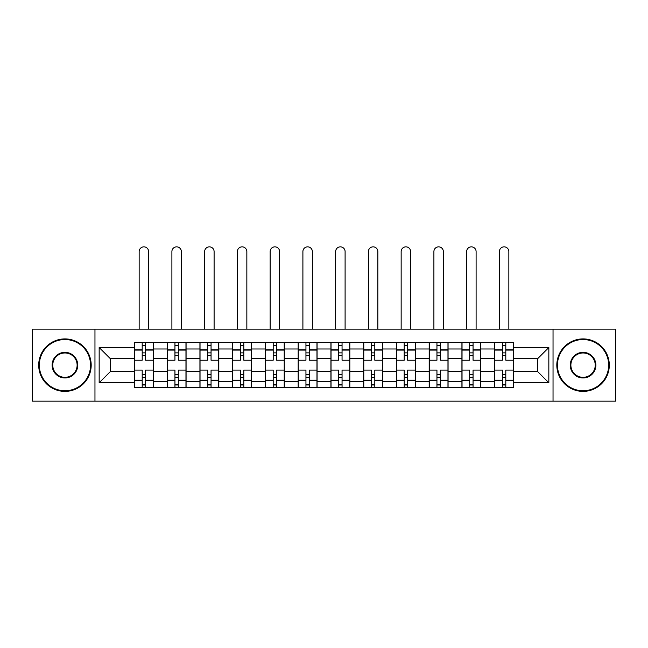 <?xml version="1.0" encoding="UTF-8"?>
<svg xmlns="http://www.w3.org/2000/svg" width="648" height="648" viewBox="0 0 648 648"><rect width="100%" height="100%" fill="white"/><g stroke="black" fill="none" stroke-linecap="round" stroke-linejoin="round"><path stroke-width="0.97" d="M553.036 401.153L615.6 401.153L615.6 329.144L32.4 329.144L32.4 401.153L553.036 401.153L553.036 329.144M167.176 387.715L167.176 348.98L153.325 348.98L153.325 387.715M153.325 348.98L153.325 342.581M167.176 348.98L167.176 342.581M186.073 342.581L186.073 387.715M199.932 387.715L199.932 342.581M218.821 342.581L218.821 387.715M232.681 387.715L232.681 342.581M251.57 342.581L251.57 387.715M265.429 387.715L265.429 342.581M284.326 342.581L284.326 387.715M298.177 387.715L298.177 342.581M317.075 342.581L317.075 387.715M330.926 387.715L330.926 342.581M349.823 342.581L349.823 387.715M363.674 387.715L363.674 342.581M382.571 342.581L382.571 387.715M396.43 387.715L396.43 342.581M415.319 342.581L415.319 387.715M429.179 387.715L429.179 342.581M448.068 342.581L448.068 387.715M461.927 387.715L461.927 342.581M480.824 342.581L480.824 387.715M494.675 387.715L494.675 342.581M494.675 371.652L480.824 371.652M461.927 371.652L448.068 371.652M429.179 371.652L415.319 371.652M396.43 371.652L382.571 371.652M363.674 371.652L349.823 371.652M330.926 371.652L317.075 371.652M298.177 371.652L284.326 371.652M265.429 371.652L251.57 371.652M232.681 371.652L218.821 371.652M199.932 371.652L186.073 371.652M167.176 371.652L153.325 371.652M494.675 358.636L480.824 358.636M461.927 358.636L448.068 358.636M429.179 358.636L415.319 358.636M396.43 358.636L382.571 358.636M363.674 358.636L349.823 358.636M330.926 358.636L317.075 358.636M298.177 358.636L284.326 358.636M265.429 358.636L251.57 358.636M232.681 358.636L218.821 358.636M199.932 358.636L186.073 358.636M167.176 358.636L153.325 358.636M110.29 371.652L134.428 371.652L134.428 358.636L110.29 358.636L110.29 371.652L99.16 382.782L99.16 347.514L134.428 347.514L134.428 358.636M513.572 358.636L513.572 371.652L537.71 371.652L537.71 358.636L513.572 358.636L513.572 342.581L134.428 342.581L134.428 347.514M513.572 347.514L548.84 347.514L548.84 382.782L513.572 382.782L513.572 371.652M134.428 371.652L134.428 387.715L513.572 387.715L513.572 382.782M134.428 382.782L99.16 382.782M94.964 401.153L94.964 329.144M145.557 384.564L142.196 384.564M142.196 345.732L145.557 345.732M178.305 384.564L174.944 384.564M174.944 345.732L178.305 345.732M211.054 384.564L207.692 384.564M207.692 345.732L211.054 345.732M243.802 384.564L240.449 384.564M240.449 345.732L243.802 345.732M276.558 384.564L273.197 384.564M273.197 345.732L276.558 345.732M309.307 384.564L305.945 384.564M305.945 345.732L309.307 345.732M342.055 384.564L338.693 384.564M338.693 345.732L342.055 345.732M374.803 384.564L371.442 384.564M371.442 345.732L374.803 345.732M407.552 384.564L404.198 384.564M404.198 345.732L407.552 345.732M440.308 384.564L436.946 384.564M436.946 345.732L440.308 345.732M473.056 384.564L469.695 384.564M469.695 345.732L473.056 345.732M505.805 384.564L502.443 384.564M502.443 345.732L505.805 345.732M99.16 347.514L110.29 358.636M537.71 371.652L548.84 382.782M537.71 358.636L548.84 347.514M153.22 387.715L153.22 360.215L145.557 360.215L145.557 342.581M142.196 342.581L142.196 360.215L134.533 360.215L134.533 342.581M148.603 329.144L148.603 251.57A4.722 4.722 0 0 0 143.872 246.848A4.722 4.722 0 0 0 139.15 251.57L139.15 329.144M153.22 360.215L153.22 342.581M134.533 387.715L134.533 370.081L142.196 370.081L142.196 387.715M145.557 387.715L145.557 370.081L153.22 370.081M142.196 355.598L145.557 355.598M134.533 370.081L134.533 360.215M145.557 374.698L142.196 374.698M145.557 384.985L142.196 384.985M142.196 377.428L145.557 377.428M145.557 352.868L142.196 352.868M142.196 345.311L145.557 345.311M185.968 387.715L185.968 360.215L178.305 360.215L178.305 342.581M174.944 342.581L174.944 360.215L167.281 360.215L167.281 342.581M181.351 329.144L181.351 251.57A4.722 4.722 0 0 0 176.629 246.848A4.722 4.722 0 0 0 171.898 251.57L171.898 329.144M185.968 360.215L185.968 342.581M167.281 387.715L167.281 370.081L174.944 370.081L174.944 387.715M178.305 387.715L178.305 370.081L185.968 370.081M174.944 355.598L178.305 355.598M167.281 370.081L167.281 360.215M178.305 374.698L174.944 374.698M178.305 384.985L174.944 384.985M174.944 377.428L178.305 377.428M178.305 352.868L174.944 352.868M174.944 345.311L178.305 345.311M218.716 387.715L218.716 360.215L211.054 360.215L211.054 342.581M207.692 342.581L207.692 360.215L200.03 360.215L200.03 342.581M214.099 329.144L214.099 251.57A4.722 4.722 0 0 0 209.377 246.848A4.722 4.722 0 0 0 204.655 251.57L204.655 329.144M218.716 360.215L218.716 342.581M200.03 387.715L200.03 370.081L207.692 370.081L207.692 387.715M211.054 387.715L211.054 370.081L218.716 370.081M207.692 355.598L211.054 355.598M200.03 370.081L200.03 360.215M211.054 374.698L207.692 374.698M211.054 384.985L207.692 384.985M207.692 377.428L211.054 377.428M211.054 352.868L207.692 352.868M207.692 345.311L211.054 345.311M251.465 387.715L251.465 360.215L243.802 360.215L243.802 342.581M240.449 342.581L240.449 360.215L232.786 360.215L232.786 342.581M246.848 329.144L246.848 251.57A4.722 4.722 0 0 0 242.125 246.848A4.722 4.722 0 0 0 237.403 251.57L237.403 329.144M251.465 360.215L251.465 342.581M232.786 387.715L232.786 370.081L240.449 370.081L240.449 387.715M243.802 387.715L243.802 370.081L251.465 370.081M240.449 355.598L243.802 355.598M232.786 370.081L232.786 360.215M243.802 374.698L240.449 374.698M243.802 384.985L240.449 384.985M240.449 377.428L243.802 377.428M243.802 352.868L240.449 352.868M240.449 345.311L243.802 345.311M284.221 387.715L284.221 360.215L276.558 360.215L276.558 342.581M273.197 342.581L273.197 360.215L265.534 360.215L265.534 342.581M279.596 329.144L279.596 251.57A4.722 4.722 0 0 0 274.874 246.848A4.722 4.722 0 0 0 270.151 251.57L270.151 329.144M284.221 360.215L284.221 342.581M265.534 387.715L265.534 370.081L273.197 370.081L273.197 387.715M276.558 387.715L276.558 370.081L284.221 370.081M273.197 355.598L276.558 355.598M265.534 370.081L265.534 360.215M276.558 374.698L273.197 374.698M276.558 384.985L273.197 384.985M273.197 377.428L276.558 377.428M276.558 352.868L273.197 352.868M273.197 345.311L276.558 345.311M316.969 387.715L316.969 360.215L309.307 360.215L309.307 342.581M305.945 342.581L305.945 360.215L298.283 360.215L298.283 342.581M312.352 329.144L312.352 251.57A4.722 4.722 0 0 0 307.622 246.848A4.722 4.722 0 0 0 302.899 251.57L302.899 329.144M316.969 360.215L316.969 342.581M298.283 387.715L298.283 370.081L305.945 370.081L305.945 387.715M309.307 387.715L309.307 370.081L316.969 370.081M305.945 355.598L309.307 355.598M298.283 370.081L298.283 360.215M309.307 374.698L305.945 374.698M309.307 384.985L305.945 384.985M305.945 377.428L309.307 377.428M309.307 352.868L305.945 352.868M305.945 345.311L309.307 345.311M64.938 390.76A25.612 25.612 0 0 0 90.55 365.148A25.612 25.612 0 0 0 64.938 339.536A25.612 25.612 0 0 0 39.325 365.148A25.612 25.612 0 0 0 64.938 390.76M64.938 338.904A26.244 26.244 0 0 1 91.182 365.148A26.244 26.244 0 0 1 64.938 391.392A26.244 26.244 0 0 1 38.702 365.148A26.244 26.244 0 0 1 64.938 338.904M64.938 377.954A12.806 12.806 0 0 1 52.132 365.148A12.806 12.806 0 0 1 64.938 352.342A12.806 12.806 0 0 1 77.744 365.148A12.806 12.806 0 0 1 64.938 377.954M64.938 352.974A12.174 12.174 0 0 0 52.763 365.148A12.174 12.174 0 0 0 64.938 377.322A12.174 12.174 0 0 0 77.12 365.148A12.174 12.174 0 0 0 64.938 352.974M583.062 390.76A25.612 25.612 0 0 0 608.675 365.148A25.612 25.612 0 0 0 583.062 339.536A25.612 25.612 0 0 0 557.45 365.148A25.612 25.612 0 0 0 583.062 390.76M583.062 338.904A26.244 26.244 0 0 1 609.298 365.148A26.244 26.244 0 0 1 583.062 391.392A26.244 26.244 0 0 1 556.818 365.148A26.244 26.244 0 0 1 583.062 338.904M583.062 377.954A12.806 12.806 0 0 1 570.256 365.148A12.806 12.806 0 0 1 583.062 352.342A12.806 12.806 0 0 1 595.868 365.148A12.806 12.806 0 0 1 583.062 377.954M583.062 352.974A12.174 12.174 0 0 0 570.88 365.148A12.174 12.174 0 0 0 583.062 377.322A12.174 12.174 0 0 0 595.237 365.148A12.174 12.174 0 0 0 583.062 352.974M349.718 387.715L349.718 360.215L342.055 360.215L342.055 342.581M338.693 342.581L338.693 360.215L331.031 360.215L331.031 342.581M345.101 329.144L345.101 251.57A4.722 4.722 0 0 0 340.378 246.848A4.722 4.722 0 0 0 335.648 251.57L335.648 329.144M349.718 360.215L349.718 342.581M331.031 387.715L331.031 370.081L338.693 370.081L338.693 387.715M342.055 387.715L342.055 370.081L349.718 370.081M338.693 355.598L342.055 355.598M331.031 370.081L331.031 360.215M342.055 374.698L338.693 374.698M342.055 384.985L338.693 384.985M338.693 377.428L342.055 377.428M342.055 352.868L338.693 352.868M338.693 345.311L342.055 345.311M382.466 387.715L382.466 360.215L374.803 360.215L374.803 342.581M371.442 342.581L371.442 360.215L363.779 360.215L363.779 342.581M377.849 329.144L377.849 251.57A4.722 4.722 0 0 0 373.127 246.848A4.722 4.722 0 0 0 368.404 251.57L368.404 329.144M382.466 360.215L382.466 342.581M363.779 387.715L363.779 370.081L371.442 370.081L371.442 387.715M374.803 387.715L374.803 370.081L382.466 370.081M371.442 355.598L374.803 355.598M363.779 370.081L363.779 360.215M374.803 374.698L371.442 374.698M374.803 384.985L371.442 384.985M371.442 377.428L374.803 377.428M374.803 352.868L371.442 352.868M371.442 345.311L374.803 345.311M415.214 387.715L415.214 360.215L407.552 360.215L407.552 342.581M404.198 342.581L404.198 360.215L396.536 360.215L396.536 342.581M410.597 329.144L410.597 251.57A4.722 4.722 0 0 0 405.875 246.848A4.722 4.722 0 0 0 401.153 251.57L401.153 329.144M415.214 360.215L415.214 342.581M396.536 387.715L396.536 370.081L404.198 370.081L404.198 387.715M407.552 387.715L407.552 370.081L415.214 370.081M404.198 355.598L407.552 355.598M396.536 370.081L396.536 360.215M407.552 374.698L404.198 374.698M407.552 384.985L404.198 384.985M404.198 377.428L407.552 377.428M407.552 352.868L404.198 352.868M404.198 345.311L407.552 345.311M447.971 387.715L447.971 360.215L440.308 360.215L440.308 342.581M436.946 342.581L436.946 360.215L429.284 360.215L429.284 342.581M443.345 329.144L443.345 251.57A4.722 4.722 0 0 0 438.623 246.848A4.722 4.722 0 0 0 433.901 251.57L433.901 329.144M447.971 360.215L447.971 342.581M429.284 387.715L429.284 370.081L436.946 370.081L436.946 387.715M440.308 387.715L440.308 370.081L447.971 370.081M436.946 355.598L440.308 355.598M429.284 370.081L429.284 360.215M440.308 374.698L436.946 374.698M440.308 384.985L436.946 384.985M436.946 377.428L440.308 377.428M440.308 352.868L436.946 352.868M436.946 345.311L440.308 345.311M480.719 387.715L480.719 360.215L473.056 360.215L473.056 342.581M469.695 342.581L469.695 360.215L462.032 360.215L462.032 342.581M476.102 329.144L476.102 251.57A4.722 4.722 0 0 0 471.371 246.848A4.722 4.722 0 0 0 466.649 251.57L466.649 329.144M480.719 360.215L480.719 342.581M462.032 387.715L462.032 370.081L469.695 370.081L469.695 387.715M473.056 387.715L473.056 370.081L480.719 370.081M469.695 355.598L473.056 355.598M462.032 370.081L462.032 360.215M473.056 374.698L469.695 374.698M473.056 384.985L469.695 384.985M469.695 377.428L473.056 377.428M473.056 352.868L469.695 352.868M469.695 345.311L473.056 345.311M513.467 387.715L513.467 360.215L505.805 360.215L505.805 342.581M502.443 342.581L502.443 360.215L494.78 360.215L494.78 342.581M508.85 329.144L508.85 251.57A4.722 4.722 0 0 0 504.128 246.848A4.722 4.722 0 0 0 499.397 251.57L499.397 329.144M513.467 360.215L513.467 342.581M494.78 387.715L494.78 370.081L502.443 370.081L502.443 387.715M505.805 387.715L505.805 370.081L513.467 370.081M502.443 355.598L505.805 355.598M494.78 370.081L494.78 360.215M505.805 374.698L502.443 374.698M505.805 384.985L502.443 384.985M502.443 377.428L505.805 377.428M505.805 352.868L502.443 352.868M502.443 345.311L505.805 345.311M461.927 348.98L448.068 348.98M429.179 348.98L415.319 348.98M396.43 348.98L382.571 348.98M363.674 348.98L349.823 348.98M330.926 348.98L317.075 348.98M298.177 348.98L284.326 348.98M265.429 348.98L251.57 348.98M232.681 348.98L218.821 348.98M199.932 348.98L186.073 348.98M494.675 348.98L480.824 348.98M461.927 381.316L448.068 381.316M429.179 381.316L415.319 381.316M396.43 381.316L382.571 381.316M363.674 381.316L349.823 381.316M330.926 381.316L317.075 381.316M298.177 381.316L284.326 381.316M265.429 381.316L251.57 381.316M232.681 381.316L218.821 381.316M199.932 381.316L186.073 381.316M167.176 381.316L153.325 381.316M494.675 381.316L480.824 381.316M153.22 349.823L145.557 349.823M142.196 349.823L134.533 349.823M142.196 350.098L134.533 350.098M142.196 380.19L134.533 380.19M142.196 380.473L134.533 380.473M153.22 380.473L145.557 380.473M153.22 350.098L145.557 350.098M153.22 380.19L145.557 380.19M185.968 349.823L178.305 349.823M174.944 349.823L167.281 349.823M174.944 350.098L167.281 350.098M174.944 380.19L167.281 380.19M174.944 380.473L167.281 380.473M185.968 380.473L178.305 380.473M185.968 350.098L178.305 350.098M185.968 380.19L178.305 380.19M218.716 349.823L211.054 349.823M207.692 349.823L200.03 349.823M207.692 350.098L200.03 350.098M207.692 380.19L200.03 380.19M207.692 380.473L200.03 380.473M218.716 380.473L211.054 380.473M218.716 350.098L211.054 350.098M218.716 380.19L211.054 380.19M251.465 349.823L243.802 349.823M240.449 349.823L232.786 349.823M240.449 350.098L232.786 350.098M240.449 380.19L232.786 380.19M240.449 380.473L232.786 380.473M251.465 380.473L243.802 380.473M251.465 350.098L243.802 350.098M251.465 380.19L243.802 380.19M284.221 349.823L276.558 349.823M273.197 349.823L265.534 349.823M273.197 350.098L265.534 350.098M273.197 380.19L265.534 380.19M273.197 380.473L265.534 380.473M284.221 380.473L276.558 380.473M284.221 350.098L276.558 350.098M284.221 380.19L276.558 380.19M316.969 349.823L309.307 349.823M305.945 349.823L298.283 349.823M305.945 350.098L298.283 350.098M305.945 380.19L298.283 380.19M305.945 380.473L298.283 380.473M316.969 380.473L309.307 380.473M316.969 350.098L309.307 350.098M316.969 380.19L309.307 380.19M349.718 349.823L342.055 349.823M338.693 349.823L331.031 349.823M338.693 350.098L331.031 350.098M338.693 380.19L331.031 380.19M338.693 380.473L331.031 380.473M349.718 380.473L342.055 380.473M349.718 350.098L342.055 350.098M349.718 380.19L342.055 380.19M382.466 349.823L374.803 349.823M371.442 349.823L363.779 349.823M371.442 350.098L363.779 350.098M371.442 380.19L363.779 380.19M371.442 380.473L363.779 380.473M382.466 380.473L374.803 380.473M382.466 350.098L374.803 350.098M382.466 380.19L374.803 380.19M415.214 349.823L407.552 349.823M404.198 349.823L396.536 349.823M404.198 350.098L396.536 350.098M404.198 380.19L396.536 380.19M404.198 380.473L396.536 380.473M415.214 380.473L407.552 380.473M415.214 350.098L407.552 350.098M415.214 380.19L407.552 380.19M447.971 349.823L440.308 349.823M436.946 349.823L429.284 349.823M436.946 350.098L429.284 350.098M436.946 380.19L429.284 380.19M436.946 380.473L429.284 380.473M447.971 380.473L440.308 380.473M447.971 350.098L440.308 350.098M447.971 380.19L440.308 380.19M480.719 349.823L473.056 349.823M469.695 349.823L462.032 349.823M469.695 350.098L462.032 350.098M469.695 380.19L462.032 380.19M469.695 380.473L462.032 380.473M480.719 380.473L473.056 380.473M480.719 350.098L473.056 350.098M480.719 380.19L473.056 380.19M513.467 349.823L505.805 349.823M502.443 349.823L494.78 349.823M502.443 350.098L494.78 350.098M502.443 380.19L494.78 380.19M502.443 380.473L494.78 380.473M513.467 380.473L505.805 380.473M513.467 350.098L505.805 350.098M513.467 380.19L505.805 380.19"/></g></svg>
